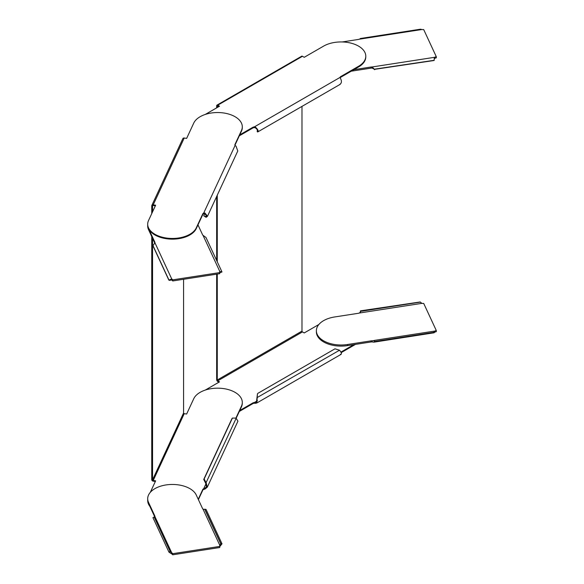 <?xml version="1.0" encoding="UTF-8"?>
<svg xmlns="http://www.w3.org/2000/svg" width="584" height="584" viewBox="0 0 584 584"><rect width="100%" height="100%" fill="white"/><g stroke="black" fill="none" stroke-linecap="round" stroke-linejoin="round"><path stroke-width="0.88" d="M218.912 382.199L217.744 381.52A1.526 0.876 -120 0 1 216.664 379.658L216.664 274.159M216.664 260.5L216.664 196.472M216.664 107.858L216.664 105.813A1.526 0.876 -120 0 1 216.985 105.12A1.526 0.876 -120 0 1 217.744 105.193L219.511 106.215L205.261 114.442M301.979 106.397L301.979 331.091L217.263 380.001L217.263 274.064M217.263 261.793L217.263 195.187M217.263 107.514L217.263 106.164A0.679 0.394 -120 0 1 217.744 105.887L218.912 106.565M318.864 324.492L304.228 332.946L302.461 331.924A0.679 0.394 60 0 1 301.979 331.091M217.263 380.001A0.679 0.394 -120 0 0 217.744 380.834L219.511 381.856L205.261 390.083M239.309 411.457L252.901 403.61A2.197 1.27 180 0 1 254.31 403.245L255.609 403.281L255.412 402.515L256.42 402.245L257.478 393.791L257.113 397.806M239.747 410.516L252.901 402.924A2.197 1.27 180 0 1 254.31 402.551L254.31 403.245M353.868 344.626L340.998 352.057M355.503 344.37L341.238 352.612M216.985 105.12L301.694 56.21A1.526 0.876 60 0 1 302.461 56.283L217.744 105.193M339.545 84.607C341.698 83.337 341.99 81.242 340.421 78.307L340.078 77.395A2.197 1.27 0 0 1 340.72 76.584L358.547 66.291A24.703 14.264 180 0 0 365.788 56.203A24.703 14.264 180 0 0 350.531 43.026A24.703 14.264 180 0 0 323.609 46.114L304.228 57.305L302.461 56.283M239.309 135.824L252.901 127.976A2.197 1.27 180 0 1 254.31 127.604L254.31 126.918A2.197 1.27 180 0 0 252.901 127.283L252.901 127.976M239.747 134.875L252.901 127.283M365.788 56.203L365.788 56.896A24.703 14.264 180 0 1 358.547 66.977L340.72 77.27A2.197 1.27 0 0 0 340.173 77.789M257.792 393.382L334.975 348.823L339.545 350.21C341.698 352.897 341.99 354.262 340.421 354.313M257.464 400.726L254.31 402.551L255.412 402.515M255.609 403.281L256.843 402.982L257.186 397.974M339.545 350.21L257.427 397.405M340.129 84.373L257.814 131.896L257.186 131.203C258.018 130.707 257.427 129.575 255.412 127.816L254.31 127.604M257.186 131.203L257.507 131.969C258.734 131.239 258.106 129.67 255.609 127.275L255.412 127.816M255.609 127.275L254.31 126.918L340.078 77.395M257.113 131.196L257.456 130.174M155.337 481.486L153.22 481.165A1.526 1.204 -155.1 0 1 151.745 479.69L151.745 236.586M151.745 213.591L151.745 205.853A1.526 1.204 -155.1 0 1 153.22 204.838L155.636 205.21L148.54 220.496A24.703 14.264 -0 0 0 147.694 224.19A24.703 14.264 -0 0 0 169.178 238.33A24.703 14.264 -0 0 0 196.268 227.877L202.794 213.817A2.197 1.27 180 0 1 203.692 213.094L203.692 213.781A2.197 1.27 180 0 0 202.794 214.511L196.268 228.57A24.703 14.264 -0 0 1 169.178 239.024A24.703 14.264 -0 0 1 147.694 224.876A24.703 14.264 0 0 0 148.54 228.57L154.848 242.163A3.044 1.759 180 0 1 154.95 242.615A3.044 1.759 180 0 1 154.935 242.776L171.74 278.977A3.044 1.759 180 0 1 172.689 279.853L219.767 272.575A3.044 1.759 180 0 1 219.657 272.115A3.044 1.759 180 0 1 219.832 271.538L203.028 235.337A3.044 1.759 180 0 1 202.575 234.775L197.976 224.876M183.573 279.276L183.573 413.005L152.563 479.814L152.563 238.345M152.563 211.824L152.563 205.977A0.679 0.533 -155.1 0 1 153.22 205.524L155.337 205.853M236.206 418.159L241.462 406.822A24.703 14.264 180 0 0 242.302 403.128L242.302 402.442A24.703 14.264 180 0 0 220.825 388.294A24.703 14.264 180 0 0 193.735 398.748L186.639 414.034L184.223 413.662A0.679 0.533 24.9 0 1 183.573 413.005M152.563 479.814A0.679 0.533 -155.1 0 0 153.22 480.471L155.636 480.844L150.292 492.356M198.399 499.619L202.794 490.144A2.197 1.27 180 0 1 203.692 489.414L204.991 489.056L204.721 488.363L206.524 486.844L205.758 483.384L203.721 479.471L204.159 478.953L206.05 482.727L205.619 483.245M198.239 499.269L202.794 489.45A2.197 1.27 180 0 1 203.692 488.728L203.692 489.414M154.84 517.088L148.54 503.517A24.703 14.264 180 0 1 147.694 499.824L147.694 500.517A24.703 14.264 0 0 0 149.847 506.335M219.767 546.609A3.044 1.759 0 0 1 219.832 546.485L219.832 545.376A3.044 1.759 0 0 0 219.657 545.96A3.044 1.759 0 0 0 219.767 546.412L172.689 553.698A3.044 1.759 0 0 0 171.74 552.822L154.935 516.614A3.044 1.759 0 0 0 154.95 516.453A3.044 1.759 0 0 0 154.848 516L148.54 502.408A24.703 14.264 180 0 1 147.694 498.721L147.694 499.824A24.703 14.264 0 0 0 150.292 506.189M242.302 402.442A24.703 14.264 180 0 1 241.462 406.128L235.914 418.086M151.833 205.437L182.843 138.627A1.526 1.204 24.9 0 1 184.223 138.021L153.22 204.838M206.568 214.876L205.758 216.606L206.196 217.263L207.451 216.336L237.776 150.993L236.038 146.161L235.089 145.445A2.197 1.27 -0 0 1 234.863 144.883A2.197 1.27 -0 0 1 234.936 144.555L241.462 130.495A24.703 14.264 180 0 0 242.302 126.801A24.703 14.264 180 0 0 220.825 112.661A24.703 14.264 180 0 0 193.735 123.115L186.639 138.401L184.223 138.021M242.302 126.801L242.302 127.495A24.703 14.264 180 0 1 241.462 131.188L234.943 145.233M203.721 479.471L231.972 418.597L232.403 418.078L236.053 418.086L237.936 421.174L207.291 487.202L206.196 482.866L205.758 483.384M206.028 483.683L203.692 488.728L204.721 488.363M204.991 489.056L207.291 487.202M232.403 418.078L204.159 478.953M236.221 418.166L206.05 482.727M206.196 217.263L205.619 216.642L206.685 215.985L204.721 213.656L203.692 213.781M207.451 216.336L204.991 213.05L203.721 215.788L205.619 216.642M204.991 213.05L203.692 213.094L235.089 145.445M206.05 217.292L203.721 215.788M353.868 69.678L371.008 67.029A3.044 1.759 180 0 1 372.081 66.977L434.788 57.276A3.044 1.759 180 0 1 436.306 56.728L423.692 29.55A3.044 1.759 180 0 1 421.904 29.514L359.189 39.216A3.044 1.759 180 0 1 358.226 39.471L342.202 41.953M351.254 71.19L371.008 68.138A3.044 1.759 180 0 1 372.081 68.08L374.286 69.204A3.044 2.876 -46.7 0 1 374.329 69.379L434.167 60.488A3.044 2.876 -46.7 0 1 434.16 60.305L434.277 58.254L434.788 57.276L434.788 58.378A3.044 1.759 180 0 1 436.306 57.831L436.306 56.728M372.081 68.08L372.081 66.977L374.614 69.511A3.044 2.876 -46.7 0 1 374.658 69.693M374.286 69.204L434.16 60.305M434.788 58.378L434.197 58.838M360.226 38.522L420.495 29.2L421.904 29.514M359.189 39.216L360.416 38.931M154.935 242.776L153.001 245.66A3.044 1.234 99.6 0 1 152.942 245.827L168.885 280.181A3.044 1.234 99.6 0 1 168.951 280.035L171.74 278.977L171.74 280.086A3.044 1.759 180 0 1 172.689 280.962L219.767 273.677L219.767 272.575M219.767 272.764A3.044 1.759 180 0 1 219.832 272.648L219.832 271.538L221.993 271.969L205.969 237.462L203.028 235.337M172.689 280.962L172.689 279.853M147.694 224.19L147.694 225.986A24.703 14.264 0 0 0 148.54 229.673L154.753 243.068M171.74 280.086L168.951 280.035L153.001 245.66M170.178 280.24A3.044 1.234 99.6 0 0 170.105 280.393L168.885 280.181M205.969 237.462L221.927 271.837L219.832 272.648M220.708 272.421L221.993 271.969M147.694 498.721A24.703 14.264 180 0 1 166.009 484.939A24.703 14.264 180 0 1 196.268 495.028L202.575 508.613A3.044 1.759 0 0 0 203.028 509.175L219.832 545.376L220.708 543.74L221.927 543.945L219.832 546.485M219.767 546.412L219.767 547.515L172.689 554.8A3.044 1.759 0 0 0 171.74 553.924L171.74 552.822L170.178 551.559L168.951 552.143L171.74 553.924M172.689 553.698L172.689 554.8M204.823 509.226L220.767 543.587L221.993 543.792L206.042 509.43L204.823 509.226A3.044 1.234 -80.4 0 1 204.75 509.365L203.028 509.175M220.767 543.587A3.044 1.234 -80.4 0 0 220.708 543.74L204.75 509.365M154.935 516.614L152.942 517.643L168.885 552.004L170.105 551.42L154.161 517.059M154.22 517.183L170.105 551.42M371.008 340.866L371.008 341.976A3.044 1.759 0 0 1 372.081 341.925L372.081 340.815A3.044 1.759 0 0 0 371.008 340.866L347.473 344.509A24.703 14.264 180 0 1 317.214 334.428A24.703 14.264 180 0 1 316.375 330.734A24.703 14.264 180 0 1 334.683 316.959L358.226 313.316A3.044 1.759 0 0 0 359.189 313.053L421.904 303.351A3.044 1.759 0 0 0 423.692 303.388L436.306 330.566L436.306 331.668A3.044 1.759 0 0 0 434.788 332.223L434.788 331.113L433.861 331.259M371.008 341.976L347.473 345.618A24.703 14.264 180 0 1 317.214 335.53A24.703 14.264 180 0 1 316.375 331.836L316.375 330.734M436.306 330.566A3.044 1.759 0 0 0 434.788 331.113L433.832 331.31M360.277 312.396L360.416 311.038L360.481 312.111L359.189 313.053M421.904 303.351L420.29 302.132A3.044 2.876 133.3 0 1 420.268 301.957L360.423 310.856L420.268 301.957M420.29 302.132L360.744 311.345A3.044 2.876 133.3 0 0 360.751 311.162M372.081 341.925L373.942 342.166L374.614 341.625L434.16 332.413A3.044 1.613 -16.5 0 1 434.167 332.303L374.658 341.516A3.044 1.613 -16.5 0 1 374.614 341.625L374.286 340.523L372.081 340.815L374.308 340.472M434.153 332.778L373.957 342.158M373.753 340.822L374.286 340.523A3.044 1.613 -16.5 0 0 374.329 340.414L374.658 341.516M374.329 340.414L433.839 331.208L434.167 332.303M217.744 105.887L217.263 106.164M302.461 331.924L217.744 380.834M252.901 403.61L252.901 402.924M340.72 76.584L340.72 77.27M358.547 66.291L358.547 66.977M184.223 413.662L153.22 480.471M202.794 490.144L202.794 489.45M241.462 406.822L241.462 406.128M196.268 227.877L196.268 228.57M202.794 213.817L202.794 214.511M234.936 144.555L234.936 145.212M241.462 130.495L241.462 131.188M371.008 68.138L371.008 67.029M154.848 242.929L154.848 242.163M148.54 229.673L148.54 228.57M148.54 502.408L148.54 503.517M154.848 516L154.848 517.074M347.473 344.509L347.473 345.618M256.843 402.982L341.1 354.335"/></g></svg>
